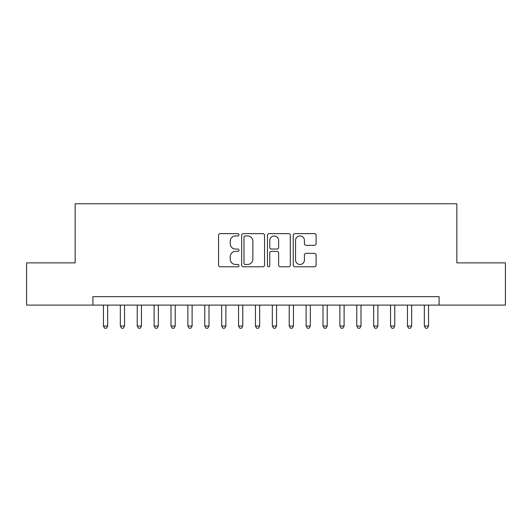 <?xml version="1.0" encoding="UTF-8"?>
<svg xmlns="http://www.w3.org/2000/svg" width="532" height="532" viewBox="0 0 532 532"><rect width="100%" height="100%" fill="white"/><g stroke="black" fill="none" stroke-linecap="round" stroke-linejoin="round"><path stroke-width="0.8" d="M238.981 234.792A1.164 1.164 0 0 0 237.817 233.634L220.201 233.634A1.656 1.656 0 0 0 218.546 235.29L218.546 265.129A1.656 1.656 0 0 0 220.201 266.785L237.817 266.785A1.164 1.164 0 0 0 238.981 265.628A1.164 1.164 0 0 0 237.817 264.464L235.536 264.464A5.307 5.307 0 0 1 230.236 259.164L230.236 256.677A5.307 5.307 0 0 1 235.536 251.37L237.817 251.37A1.164 1.164 0 0 0 238.981 250.206A1.164 1.164 0 0 0 237.817 249.049L235.536 249.049A5.307 5.307 0 0 1 230.236 243.742L230.236 241.255A5.307 5.307 0 0 1 235.536 235.955L237.817 235.955A1.164 1.164 0 0 0 238.981 234.792M314.445 245.319A1.656 1.656 0 0 0 316.108 243.663L316.108 235.29A1.656 1.656 0 0 0 314.445 233.634L294.888 233.634A1.656 1.656 0 0 0 293.232 235.29L293.232 265.129A1.656 1.656 0 0 0 294.888 266.785L314.445 266.785A1.656 1.656 0 0 0 316.108 265.129L316.108 255.014A1.656 1.656 0 0 0 314.445 253.358L306.08 253.358A1.656 1.656 0 0 0 304.417 255.014L304.417 260.028A4.436 4.436 0 0 1 299.982 264.464A4.436 4.436 0 0 1 295.553 260.028L295.553 240.384A4.436 4.436 0 0 1 299.982 235.955A4.436 4.436 0 0 1 304.417 240.384L304.417 243.663A1.656 1.656 0 0 0 306.08 245.319L314.445 245.319M92.887 305.095L26.6 305.095L26.6 262.875L75.158 262.875L75.158 203.763L456.842 203.763L456.842 262.875L505.4 262.875L505.4 305.095L439.113 305.095L439.113 296.657L92.887 296.657L92.887 305.095L439.113 305.095M264.55 235.29A1.656 1.656 0 0 0 262.894 233.634L243.33 233.634A1.656 1.656 0 0 0 241.674 235.29L241.674 265.129A1.656 1.656 0 0 0 243.33 266.785L262.894 266.785A1.656 1.656 0 0 0 264.55 265.129L264.55 235.29M269.106 233.634L288.67 233.634A1.656 1.656 0 0 1 290.326 235.29L290.326 265.129A1.656 1.656 0 0 1 288.67 266.785L280.298 266.785A1.656 1.656 0 0 1 278.642 265.129L278.642 253.026A1.656 1.656 0 0 0 276.986 251.37L271.426 251.37A1.656 1.656 0 0 0 269.771 253.026L269.771 265.628A1.164 1.164 0 0 1 268.613 266.785A1.164 1.164 0 0 1 267.45 265.628L267.45 235.29A1.656 1.656 0 0 1 269.106 233.634M245.152 235.955A1.164 1.164 0 0 0 243.995 237.112L243.995 263.307A1.164 1.164 0 0 0 245.152 264.464L247.56 264.464A5.307 5.307 0 0 0 252.86 259.164L252.86 241.255A5.307 5.307 0 0 0 247.56 235.955L245.152 235.955M278.642 240.471A4.436 4.436 0 0 0 274.206 236.035A4.436 4.436 0 0 0 269.771 240.471L269.771 247.393A1.656 1.656 0 0 0 271.426 249.049L276.986 249.049A1.656 1.656 0 0 0 278.642 247.393L278.642 240.471M103.447 305.095L103.447 326.043L107.664 326.043L107.664 305.095M107.664 326.043L106.4 328.237L104.711 328.237L103.447 326.043M120.332 305.095L120.332 326.043L124.555 326.043L124.555 305.095M124.555 326.043L123.291 328.237L121.602 328.237L120.332 326.043M137.223 305.095L137.223 326.043L141.446 326.043L141.446 305.095M141.446 326.043L140.175 328.237L138.486 328.237L137.223 326.043M154.114 305.095L154.114 326.043L158.337 326.043L158.337 305.095M158.337 326.043L157.066 328.237L155.377 328.237L154.114 326.043M170.998 305.095L170.998 326.043L175.221 326.043L175.221 305.095M175.221 326.043L173.957 328.237L172.268 328.237L170.998 326.043M187.889 305.095L187.889 326.043L192.112 326.043L192.112 305.095M192.112 326.043L190.842 328.237L189.153 328.237L187.889 326.043M204.78 305.095L204.78 326.043L209.003 326.043L209.003 305.095M209.003 326.043L207.733 328.237L206.044 328.237L204.78 326.043M221.664 305.095L221.664 326.043L225.887 326.043L225.887 305.095M225.887 326.043L224.624 328.237L222.935 328.237L221.664 326.043M238.555 305.095L238.555 326.043L242.778 326.043L242.778 305.095M242.778 326.043L241.508 328.237L239.819 328.237L238.555 326.043M255.446 305.095L255.446 326.043L259.669 326.043L259.669 305.095M259.669 326.043L258.399 328.237L256.71 328.237L255.446 326.043M272.331 305.095L272.331 326.043L276.554 326.043L276.554 305.095M276.554 326.043L275.29 328.237L273.601 328.237L272.331 326.043M289.222 305.095L289.222 326.043L293.445 326.043L293.445 305.095M293.445 326.043L292.181 328.237L290.492 328.237L289.222 326.043M306.113 305.095L306.113 326.043L310.336 326.043L310.336 305.095M310.336 326.043L309.065 328.237L307.376 328.237L306.113 326.043M322.997 305.095L322.997 326.043L327.22 326.043L327.22 305.095M327.22 326.043L325.956 328.237L324.267 328.237L322.997 326.043M339.888 305.095L339.888 326.043L344.111 326.043L344.111 305.095M344.111 326.043L342.847 328.237L341.158 328.237L339.888 326.043M356.779 305.095L356.779 326.043L361.002 326.043L361.002 305.095M361.002 326.043L359.732 328.237L358.043 328.237L356.779 326.043M373.663 305.095L373.663 326.043L377.886 326.043L377.886 305.095M377.886 326.043L376.623 328.237L374.934 328.237L373.663 326.043M390.555 305.095L390.555 326.043L394.777 326.043L394.777 305.095M394.777 326.043L393.514 328.237L391.825 328.237L390.555 326.043M407.446 305.095L407.446 326.043L411.668 326.043L411.668 305.095M411.668 326.043L410.398 328.237L408.709 328.237L407.446 326.043M424.337 305.095L424.337 326.043L428.553 326.043L428.553 305.095M428.553 326.043L427.289 328.237L425.6 328.237L424.337 326.043"/></g></svg>
